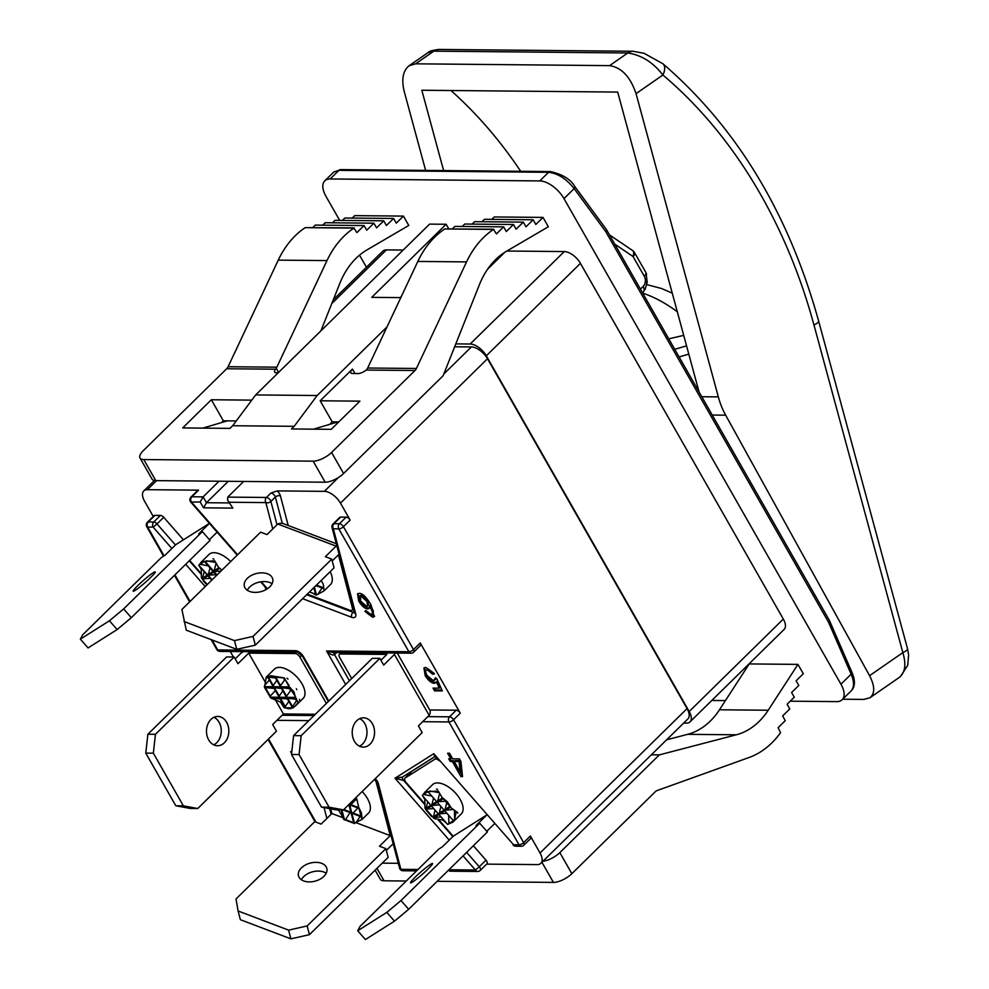 <?xml version="1.0" encoding="UTF-8"?>
<svg xmlns="http://www.w3.org/2000/svg" width="989" height="989" viewBox="0 0 989 989"><rect width="100%" height="100%" fill="white"/><g stroke="black" fill="none" stroke-linecap="round" stroke-linejoin="round"><path stroke-width="1.48" d="M644.099 290.593A7.319 3.758 -134.5 0 1 643.518 291.656L644.099 290.593A7.319 3.758 -134.5 0 0 643.122 286.476L640.415 289.134M645.051 289.493L647.202 282.248L646.052 273.088A7.319 2.868 -29.7 0 0 645.891 272.544L634.641 252.825A7.319 7.319 0 0 0 632.391 250.39L609.471 234.888M645.31 282.483C647.795 282.471 647.795 282.199 645.31 281.642A7.319 5.588 -89.5 0 1 643.122 286.476M645.891 272.544L646.571 274.176M614.75 244.135L633.022 256.497L644.272 276.215A7.319 2.868 -29.7 0 0 646.052 273.088M644.272 276.215A7.319 5.588 -89.5 0 1 645.31 281.642M907.531 648.697A14.65 3.276 164.8 0 1 902.846 652.604L869.578 675.685C874.931 686.106 875.067 693.462 869.974 697.752L863.867 699.421L842.69 699.223M869.578 675.685L725.666 415.182A73.223 55.879 -89.5 0 1 718.323 396.886L636.051 93.634L662.902 75.016A14.65 7.999 -49.8 0 0 662.89 63.741A14.65 7.999 -49.8 0 0 662.717 63.605M520.709 171.295A484.721 369.923 90.5 0 0 450.959 90.518M443.616 170.565L421.821 90.246L617.692 92.076L699.05 391.916M633.343 51.267A14.65 11.176 90.5 0 0 633.158 51.267A14.65 11.176 90.5 0 0 627.805 52.973L609.57 65.633C621.5 67.425 630.327 76.759 636.051 93.634M609.57 65.633L415.59 63.815L433.825 51.156A14.65 11.176 -89.5 0 1 439.141 49.45A14.65 11.176 -89.5 0 1 439.153 49.45L633.133 51.267A14.65 11.176 90.5 0 0 633.133 51.267L644.136 53.332L662.89 63.753C736.706 127.383 788.616 213.154 818.632 321.054L907.519 648.685M425.629 170.405L404.217 91.47C401.324 79.33 402.943 70.763 409.075 65.756L415.59 63.815M439.141 49.45C432.601 50.192 428.867 51.255 427.953 52.664L433.825 51.156L627.805 52.973C641.404 55.013 653.099 62.356 662.902 75.016A497.9 379.986 -89.5 0 1 813.959 324.973A14.65 3.276 -15.2 0 0 818.632 321.054M813.959 324.973L902.846 652.604C906.357 664.311 905.182 672.582 899.31 677.403L899.248 677.453M336.297 543.715L283.472 523.688A19.038 10.916 110.8 0 0 277.773 524.009L336.112 546.126A19.038 10.916 -69.2 0 1 336.866 545.841M332.23 560.924L338.411 554.854L352.443 608.26A4.389 2.25 45.5 0 1 352.146 610.126A4.389 2.25 45.5 0 1 349.933 610.262L307.307 594.105M277.773 524.009L267.018 534.579L260.614 532.156L181.914 609.459L186.278 630.191L236.767 649.328L255.335 645.149L334.047 567.834L331.748 559.119L325.356 556.696L336.112 546.126M272.086 583.72A14.65 9.346 -14.7 0 0 258.45 582.298A14.65 9.346 -14.7 0 0 247.275 590.235M249.574 591.422A14.65 9.346 165.3 0 1 244.37 586.341A14.65 9.346 165.3 0 1 256.163 573.571A14.65 9.346 165.3 0 1 272.692 578.899A14.65 9.346 165.3 0 1 265.806 589.728A14.65 9.346 165.3 0 1 249.574 591.422M183.979 621.475L234.467 640.612L236.767 649.328M234.467 640.612L253.048 636.421L255.335 645.149M253.048 636.421L331.748 559.119M314.403 587.12L316.48 595.007L324.083 590.853L330.474 584.573A20.497 10.533 -134.5 0 0 330.178 571.63M314.02 594.154L315.231 594.525M324.083 590.853L323.304 584.276L321.215 580.432M317.753 594.414L322.08 587.948M395.13 653.049A19.038 7.467 150.3 0 1 394.438 654.483L383.683 665.053L379.875 658.377L372.309 658.315L293.597 735.618L291.495 754.483L321.524 807.135L335.914 809.806L343.48 809.867L422.192 732.565L418.384 725.901L429.152 715.331A19.038 7.467 -29.7 0 0 429.844 710.189L397.269 653.074M351.701 678.553L339.672 657.462A4.389 2.25 45.5 0 1 339.425 654.359A4.389 2.25 45.5 0 1 340.5 653.976L386.872 654.409L380.938 660.244M359.464 746.201A14.65 11.176 90.5 0 0 366.993 732.49A14.65 11.176 90.5 0 0 359.724 718.644M354.421 741.256A14.65 11.176 -89.5 0 1 353.432 725.864A14.65 11.176 -89.5 0 1 363.519 717.816A14.65 11.176 -89.5 0 1 374.559 732.552A14.65 11.176 -89.5 0 1 363.247 747.103A14.65 11.176 -89.5 0 1 354.421 741.256M379.875 658.377L301.163 735.692L293.597 735.618M301.163 735.692L299.061 754.558L291.495 754.483M299.061 754.558L329.09 807.209L321.524 807.135M329.09 807.209L343.48 809.867M394.438 654.483L429.152 715.331M429.721 709.966L456.25 710.213A3.659 1.879 45.5 0 1 460.281 713.168L420.238 642.961A3.659 1.879 45.5 0 1 420.436 645.545L413.711 652.147A3.659 1.879 45.5 0 0 413.513 649.563L343.43 526.704L350.155 520.103L340.476 503.129L487.503 358.735A14.65 7.516 -134.5 0 0 471.357 346.941L454.656 346.78M433.442 680.791L434.95 678.541L436.953 678.924L442.306 690.928L434.591 690.854L433.021 688.109L439.24 688.159L436.47 681.878L434.369 683.325C431.34 683.09 428.299 680.543 425.208 675.685L423.935 667.995L425.764 667.402L434.468 673.979L432.613 674.201L427.149 669.776L426.123 670.122L428.039 668.885L427.149 669.776C425.221 669.899 425.208 671.803 427.1 675.487L433.442 680.791L435.457 679.517M439.24 688.159L440.13 687.281L437.361 681.001L435.914 682.756M453.185 836.237L486.773 814.985L476.03 825.543L479.714 823.219L401.002 900.522L386.81 912.39L357.721 930.773L360.021 926.433L438.733 849.131L442.417 846.807L453.185 836.237L438.819 819.856M412.611 881.965A14.65 1.385 138.8 0 1 410.559 882.806A14.65 1.385 138.8 0 1 420.659 872.113A14.65 1.385 138.8 0 1 432.589 863.508A14.65 1.385 138.8 0 1 425.394 871.569A14.65 1.385 138.8 0 1 412.611 881.965M401.002 900.522L408.68 909.299L487.392 831.984L479.714 823.219M408.68 909.299L394.487 921.155L386.81 912.39M394.487 921.155L365.411 939.55L357.721 930.773M494.463 823.763L486.786 831.292M424.429 803.427L406.096 782.509A4.389 2.25 45.5 0 1 404.958 778.145A4.389 2.25 45.5 0 1 405.156 777.997L434.876 759.193A4.389 2.25 45.5 0 1 439.4 760.924M411.968 771.296A4.389 2.25 45.5 0 1 412.129 771.111A4.389 2.25 45.5 0 1 412.326 770.95L435.061 756.573M453.061 822.007L461.282 813.922A20.497 10.533 -134.5 0 0 455.212 792.733A20.497 10.533 -134.5 0 0 433.466 783.943A20.497 10.533 -134.5 0 0 432.552 784.673L424.33 792.745M452.517 822.44L454.619 819.226L456.263 811.573L451.207 807.877L447.448 801.931L441.959 797.319L438.275 791.039L425.418 791.843L422.328 795.552L447.572 824.356L452.974 822.069M453.617 820.932L427.916 791.608M447.572 824.356L422.328 795.552L447.597 824.418M422.81 796.133L424.825 799.545L424.961 808.062L426.667 810.844L434.22 818.62L442.825 820.079L446.731 823.429M436.495 789.024A20.497 10.533 45.5 0 1 437.521 789.383L436.495 789.024L437.521 789.383M457.536 812.229A20.497 10.533 45.5 0 1 457.66 813.168L457.536 812.229L457.66 813.168M425.975 799.742L424.825 799.545M442.825 820.079L442.788 818.929M441.02 816.914L434.196 817.507L433.503 816.741L435.061 810.102M433.714 808.569L426.766 809.051L426.098 808.26L427.743 801.758M448.944 823.961L448.61 815.257M446.843 813.242L440.006 813.823L439.314 813.057L440.871 806.431M439.524 804.898L432.576 805.367L431.909 804.589L433.553 798.086M431.797 796.071L423.032 794.39M453.197 809.509L445.829 810.152L445.137 809.385L446.682 802.747M445.347 801.214L438.399 801.683L437.731 800.905L439.586 793.549M454.619 819.226L454.396 810.387M439.104 792.659L429.906 791.015M409.495 772.607A3.659 1.879 -134.5 0 0 409.903 773.287M473.372 845.768L485.995 860.183A3.659 1.879 45.5 0 1 486.947 863.817L480.221 870.419A3.659 1.879 -134.5 0 0 479.282 866.784L475.425 870.011L449.501 869.764L449.822 871.21L477.625 871.47A3.659 3.659 0 0 0 480.221 870.419M486.625 864.126L537.25 864.609A14.65 7.516 45.5 0 0 540.835 863.348L687.862 718.954A14.65 7.516 -134.5 0 0 687.058 708.594L487.503 358.735M687.058 708.594L540.031 852.988A14.65 7.516 45.5 0 1 540.835 863.348M540.031 852.988L530.364 836.026A3.659 1.879 45.5 0 1 530.561 838.623L523.836 845.224A3.659 1.879 45.5 0 0 523.638 842.628L453.555 719.769L460.281 713.168M209.433 539.685L217.11 532.156M131.327 617.68L210.039 540.377L202.362 531.612L198.678 533.936L209.421 523.379L175.832 544.63L165.064 555.188L161.38 557.524L82.668 634.827L80.369 639.166L88.058 647.943L117.135 629.548L131.327 617.68L123.65 608.915L202.362 531.612M135.258 590.346A14.65 1.385 138.8 0 1 133.206 591.199A14.65 1.385 138.8 0 1 143.306 580.506A14.65 1.385 138.8 0 1 155.236 571.889A14.65 1.385 138.8 0 1 148.041 579.962A14.65 1.385 138.8 0 1 135.258 590.346M80.369 639.166L109.458 620.771L117.135 629.548M109.458 620.771L123.65 608.915M264.483 586.217A4.389 2.25 45.5 0 1 265.596 589.852M200.878 573.212L189.653 560.404M230.709 561.529A20.497 10.533 -134.5 0 0 209.013 554.458L200.779 562.543M199.259 565.918L201.274 569.33L201.422 577.86L206.948 584.87M212.141 579.764L198.789 565.349L201.88 561.641L204.377 561.406M221.919 570.171L218.408 567.105L214.724 560.825L205.057 561.381L216.999 574.992M212.944 558.81A20.497 10.533 45.5 0 1 213.983 559.181L212.944 558.81L213.983 559.181M221.004 571.061L214.848 571.481L214.18 570.69L216.047 563.334M215.553 562.444L206.355 560.8M215.985 574.683L209.038 575.153L208.358 574.374L210.014 567.871M208.246 565.856L199.494 564.187M210.163 578.367L203.215 578.837L202.547 578.058L204.191 571.543M211.362 580.531L211.51 579.9M202.436 569.54L201.274 569.33M237.607 554.755L191.285 501.893A3.659 2.794 -89.5 0 1 191.866 496.762A3.659 1.879 -134.5 0 0 190.964 497.084L197.689 490.482A3.659 1.879 45.5 0 1 198.591 490.161L147.398 489.679L156.608 480.642M153.258 516.481L144.604 501.299A14.65 7.516 45.5 0 1 143.801 490.94A14.65 7.516 45.5 0 1 147.398 489.679M164.075 555.818L147.682 527.088L153.147 527.137L157.004 523.923A3.659 1.879 -134.5 0 0 153.728 522.019L148.251 521.957A3.659 1.879 45.5 0 0 147.361 522.279L154.086 515.677A3.659 1.879 45.5 0 1 154.976 515.356L160.441 515.405A3.659 1.879 45.5 0 1 163.729 517.309L183.447 539.809M275.647 700.336L283.423 713.959L272.667 724.529L276.475 731.205L197.763 808.508L183.373 805.837L153.344 753.185L155.446 734.32L234.158 657.017L237.966 663.681L248.721 653.123L295.081 653.556A4.389 2.25 45.5 0 1 299.927 657.092L326.358 703.439M235.221 658.872L241.155 653.049A19.038 7.467 150.3 0 1 243.368 651.627M248.721 653.123L265.052 681.742M208.691 739.896A14.65 11.176 -89.5 0 1 207.702 724.504A14.65 11.176 -89.5 0 1 217.803 716.444A14.65 11.176 -89.5 0 1 228.842 731.192A14.65 11.176 -89.5 0 1 217.531 745.731A14.65 11.176 -89.5 0 1 208.691 739.896M213.748 744.828A14.65 11.176 90.5 0 0 221.264 731.118A14.65 11.176 90.5 0 0 214.007 717.272M183.373 805.837L175.807 805.775L190.185 808.433L197.763 808.508M175.807 805.775L145.766 753.111L153.344 753.185M145.766 753.111L147.88 734.246L155.446 734.32M147.88 734.246L226.592 656.943L234.158 657.017M315.343 714.268L283.423 713.959M294.932 706.443L303.153 698.382A20.497 10.533 -134.5 0 0 302.028 683.881A20.497 10.533 -134.5 0 0 274.41 669.133L266.202 677.193L264.533 687.454L270.763 697.987L280.493 702.103L284.164 707.765L290.84 708.656L294.932 706.443L298.208 702.277L295.612 698.222L293.98 691.781L289.134 686.873L284.325 677.922L270.924 675.734L266.202 677.193M296.354 688.801A20.497 10.533 45.5 0 1 296.601 689.209A20.497 10.533 45.5 0 1 296.824 689.63L296.354 688.801M299.543 699.31A20.497 10.533 45.5 0 1 299.444 700.125L299.543 699.31M286.958 678.244A20.497 10.533 45.5 0 1 287.997 679.072L286.958 678.244M289.035 685.488L285.03 679.455L280.159 686.181L275.016 677.168L284.325 677.922M276.809 680.296L272.865 686.119L267.722 677.094L275.461 677.947M269.391 680.024L264.693 685.253M266.597 677.762L268.18 677.91M295.563 696.627L291.038 689.988L286.167 696.713L281.024 687.689L290.296 688.69L290.531 687.812M282.817 690.829L278.873 696.652L273.718 687.627L281.469 688.48M275.399 690.557L270.046 696.392M265.015 687.565L274.188 688.443M288.813 701.362L284.881 707.172L279.726 698.16L287.478 699.013M281.408 701.09L280.493 702.103M272.062 698.185L280.196 698.976M298.208 702.277L296.453 700.669L292.175 707.246L287.033 698.222L296.304 699.223L296.416 698.419M230.289 651.504L233.416 657.005M356.287 822.774L390.235 835.643L379.479 846.213L385.871 848.636L307.159 925.939L288.59 930.13L238.102 910.993L236.025 898.976L314.737 821.674L321.128 824.097L331.884 813.527L343.072 817.767M303.685 880.939A14.65 9.346 165.3 0 1 298.493 875.858A14.65 9.346 165.3 0 1 310.274 863.088A14.65 9.346 165.3 0 1 326.815 868.416A14.65 9.346 165.3 0 1 319.929 879.246A14.65 9.346 165.3 0 1 303.685 880.939M326.209 873.238A14.65 9.346 -14.7 0 0 312.561 871.816A14.65 9.346 -14.7 0 0 301.385 879.753M307.159 925.939L309.446 934.667L388.158 857.352L385.871 848.636M309.446 934.667L290.877 938.845L288.59 930.13M290.877 938.845L240.389 919.708L238.102 910.993M393.078 843.37A19.038 10.916 -69.2 0 1 392.522 844.371L386.34 850.441M374.485 779.419A4.389 2.25 45.5 0 1 376.203 782.225L390.235 835.643M331.884 813.527L330.66 808.829M349.451 804.008L354.557 823.478L353.839 823.441L348.882 804.576L353.839 823.441L362.172 819.325L368.551 813.057A20.497 10.533 -134.5 0 0 362.159 791.521M362.172 819.325L361.381 812.748L358.723 807.444L356.806 798.902L355.397 798.172M361.479 817.94L358.723 807.444M341.18 809.855L343.665 819.349L353.32 822.996M343.665 819.349L344.531 819.918L341.885 809.855M337.014 809.818L338.819 810.473L343.331 818.051M338.819 810.473L339.252 809.83M345.322 819.869L350.057 812.587M352.64 813.564L361.183 816.803L352.64 813.564L357.87 807.976M355.842 822.885L360.157 816.419M358.97 808.396L350.427 805.157L355.793 799.594L355.063 798.494M382.261 863.15L398.32 863.298M455.805 343.888L470.171 344.024A14.65 7.516 45.5 0 1 486.304 355.805L689.197 711.524A14.65 7.516 45.5 0 1 690.001 721.883A14.65 7.516 45.5 0 1 686.415 723.132L683.622 723.107M437.187 881.31L553.42 882.398A14.65 5.749 -29.7 0 0 571.852 873.683L655.262 791.756A7.319 5.588 90.5 0 1 657.141 790.545L749.217 757.438A87.86 67.054 90.5 0 0 780.556 732.676L778.108 727.694L785.278 720.647L782.608 715.962L789.778 708.915L787.108 704.242L794.278 697.196L791.608 692.51L798.791 685.476L796.12 680.791L803.291 673.744L797.95 664.385L749.217 663.928L719.473 709.781A73.223 55.879 -89.5 0 1 687.615 734.333L666.623 739.809M375.103 870.172L380.283 879.258A14.65 5.749 -29.7 0 0 384.041 880.803L406.269 881.014M354.989 373.545L352.443 369.082L320.176 400.78L359.922 401.151L331.228 429.325L291.483 428.954L294.178 426.308L232.675 425.74L229.98 428.373L182.668 427.928L211.349 399.754L251.787 400.137M232.675 425.74L255.669 394.932L429.585 224.12L446.138 224.268L371.728 297.355L400.125 297.615L401.398 296.366M278.589 372.42L276.215 368.254L275.511 369.206A7.319 2.868 -29.7 0 0 274.645 372.037A7.319 2.868 -29.7 0 0 276.524 372.816L278.169 372.828M276.215 368.254A7.319 5.588 90.5 0 0 276.833 367.179L326.988 260.589A87.86 67.054 -89.5 0 1 353.938 228.1L356.881 232.6L364.063 225.554L366.734 230.227L373.904 223.193L376.574 227.866L383.744 220.819L386.415 225.504L393.585 218.458L396.255 223.143L403.425 216.097L408.766 225.455L366.857 249.982A73.223 55.879 90.5 0 0 339.919 283.163L320.918 330.845M352.443 369.082A7.319 2.868 -29.7 0 0 350.823 372.754A7.319 2.868 -29.7 0 0 352.69 373.521L357.894 373.57A7.319 2.868 -29.7 0 0 366.177 370.059L367.055 369.107A7.319 5.588 -89.5 0 0 367.673 368.019L417.828 261.442L466.561 261.9A87.86 67.054 -89.5 0 1 493.511 229.411L496.453 233.899L503.624 226.864L506.294 231.537L513.476 224.491L516.134 229.176L523.317 222.129L525.987 226.815L533.158 219.768L535.828 224.454L542.998 217.407L548.339 226.765L506.43 251.293A73.223 55.879 90.5 0 0 479.492 284.473L443.097 375.771L343.591 473.496L331.575 452.443A14.65 5.749 150.3 0 1 313.154 461.158L325.158 482.212A14.65 5.749 -29.7 0 0 343.591 473.496M331.575 452.443L414.984 370.516A7.319 5.588 90.5 0 0 416.406 368.477L466.561 261.9M354.21 227.915L305.205 227.643A87.86 67.054 90.5 0 0 278.255 260.132L228.1 366.721A7.319 5.588 -89.5 0 1 226.691 368.749L143.269 450.675A14.65 5.749 150.3 0 0 140.018 458.018L152.034 479.084A14.65 5.749 -29.7 0 0 155.78 480.629L143.776 459.564A14.65 5.749 150.3 0 1 140.018 458.018M143.776 459.564L313.154 461.158M797.95 664.385L768.206 710.238A73.223 55.879 -89.5 0 1 736.348 734.79L659.342 754.879L559.836 852.617A14.65 5.749 150.3 0 1 542.986 861.234M325.158 482.212L155.78 480.629M364.063 225.554L315.33 225.096L312.845 227.532M373.904 223.193L325.171 222.735L322.686 225.158M383.744 220.819L335.011 220.362L332.527 222.797M393.585 218.458L344.852 218L342.379 220.436M403.425 216.097L354.692 215.639L352.22 218.075M506.863 251.033L564.299 251.565A14.65 7.516 45.5 0 1 580.432 263.358L783.325 619.065A14.65 7.516 45.5 0 1 784.129 629.424L690.001 721.883M333.293 299.791L382.817 251.157A14.65 7.516 45.5 0 1 386.402 249.896L403.166 250.056M829.227 620.239A3.659 1.434 150.3 0 1 829.375 620.412L606.591 229.831A3.659 3.659 0 0 0 606.368 229.485A3.659 1.657 143.7 0 1 605.775 231.673A3.659 1.434 -29.7 0 0 606.591 229.831A3.659 1.434 -29.7 0 0 606.467 229.683M339.697 220.411L325.987 196.378A21.968 11.275 45.5 0 1 324.8 180.839L333.726 172.061L338.955 170.343L548.549 172.309C557.845 173.359 566.376 178.799 574.152 188.615L605.775 231.673L828.559 622.254L851.121 674.214A3.659 1.187 -23.5 0 0 852.122 672.73L829.548 620.771A3.659 3.659 0 0 0 829.375 620.412A3.659 1.434 150.3 0 1 828.559 622.254A3.659 1.187 -23.5 0 0 829.548 620.771A3.659 1.187 -23.5 0 0 829.45 620.622M790.223 701.189L836.768 701.621A21.968 11.275 45.5 0 0 842.146 699.742A21.968 11.275 45.5 0 0 840.947 684.203L851.121 674.214C854.323 681.718 854.311 687.306 851.096 690.965C855.126 686.996 855.46 680.927 852.122 672.73M840.947 684.203L563.977 198.604L574.152 188.615A3.659 1.657 -36.3 0 0 574.733 186.427A3.659 1.657 -36.3 0 0 574.683 186.365M711.82 700.447L725.444 700.583M324.8 180.839A21.968 11.275 45.5 0 1 330.178 178.96L338.955 170.343A3.659 2.794 -89.5 0 1 340.661 169.601L333.701 172.098M550.329 171.567A3.659 2.794 -89.5 0 0 550.255 171.567L550.255 171.567A3.659 2.794 -89.5 0 0 548.549 172.309L539.771 180.925L330.178 178.96M539.771 180.925A21.968 11.275 45.5 0 1 563.977 198.604M634.641 252.825A7.319 2.868 -29.7 0 1 633.022 256.497A7.319 4.216 -55.9 0 0 632.391 250.39M668.774 338.844L683.708 335.37M651.355 754.805L659.342 754.879M255.669 394.932L317.172 395.513L294.178 426.308M387.02 326.902L317.172 395.513M504.86 252.244L487.639 269.156M320.176 400.78L332.193 421.833L329.584 424.392M446.138 224.268L448.722 228.805M236.247 420.943L223.366 420.82L221.61 422.55M211.349 399.754L223.366 420.82M338.782 421.895L332.193 421.833M493.783 229.225L444.778 228.953A87.86 67.054 90.5 0 0 417.828 261.442M503.624 226.864L454.903 226.407L452.418 228.83M513.476 224.491L464.743 224.033L462.259 226.469M523.317 222.129L474.584 221.672L472.099 224.107M533.158 219.768L484.425 219.311L481.94 221.746M542.998 217.407L494.265 216.95L491.793 219.385M359.526 255.162L366.424 267.253M332.737 652.468L326.58 650.972C330.178 654.397 332.823 655.62 334.529 654.644A3.659 1.879 45.5 0 1 334.059 652.48M513.044 844.965A3.659 3.659 0 0 0 515.764 846.213A3.659 2.794 -89.5 0 1 513.563 844.754L433.763 753.705L434.789 756.61L402.375 777.119L394.994 778.232L403.66 780.494A3.659 1.879 45.5 0 1 402.61 776.958M291.607 753.445L290.581 751.652L291.804 751.665M371.357 614.874L372.556 612.352L369.725 605.849L369.181 608.42L367.747 608.927C364.854 608.668 361.887 606.133 358.822 601.3L357.524 593.907L359.118 593.351C362.32 593.091 366.276 596.899 370.986 604.749L374.262 616.679L372.593 617.235L364.854 611.375L366.635 611.177L368.885 613.736L371.357 614.874L373.174 613.687M449.513 753.235L452.715 758.835L459.44 758.897L460.936 761.542L462.518 776.637L460.948 776.612L452.307 761.456L450.205 761.431L448.697 758.798L450.799 758.823L447.609 753.21L449.513 753.235M338.362 477.563L324.343 491.348L277.241 490.903L270.899 493.066A3.659 1.879 45.5 0 1 275.375 497.047L282.298 523.379M302.634 598.691L351.528 617.235A7.319 3.758 -134.5 0 0 355.706 613.909L333.355 528.831A3.659 2.794 -89.5 0 1 333.936 523.7A3.659 1.879 -134.5 0 0 333.033 524.022L339.759 517.408A3.659 1.879 45.5 0 1 340.649 517.099L346.125 517.148A3.659 1.879 45.5 0 1 350.155 520.103M324.343 491.348A14.65 7.516 45.5 0 1 340.476 503.129M190.964 497.084A3.659 3.659 0 0 0 190.778 502.103L200.186 501.979L203.116 496.874L219.051 481.223M200.186 501.979L203.524 507.827L206.454 502.721L228.261 481.309M203.524 507.827L232.848 508.099L227.643 500.236L227.73 497.108L243.653 481.458M232.848 508.099L227.643 500.236M227.334 420.857L202.757 428.126M338.04 421.895L313.476 429.164M433.998 673.262L428.039 668.885M436.31 682.237L435.259 682.435C432.242 682.212 429.189 679.666 426.111 674.807L424.454 667.637M441.91 690.038L435.481 689.976L434.431 688.121M434.344 679.913L435.852 677.663M433.503 673.324L432.613 674.201M435.481 689.976L434.591 690.854M367.648 606.072L368.551 605.181L367.772 600.484L361.356 594.834L359.687 595.996L360.453 595.724L360.688 601.127L366.684 606.405L367.648 606.072L366.882 601.374L360.453 595.724L361.356 594.834M374.633 616.147L373.483 616.357L365.757 610.497M369.565 607.876L368.637 608.05C365.757 607.79 362.778 605.243 359.724 600.41L358.043 593.548M372.247 613.996L373.459 611.474L370.628 604.971L369.725 605.849M459.069 761.518L459.972 760.64L461.134 771.148L460.244 772.026L459.069 761.518L454.223 761.468L460.244 772.026M459.972 760.64L455.113 760.59L454.223 761.468M450.799 758.823L451.701 757.933L449.006 753.222M462.419 775.747L453.197 760.578L451.095 760.553L450.106 758.81M451.095 760.553L450.205 761.431M453.197 760.578L452.307 761.456M461.851 775.735L460.948 776.612M712.241 415.059L725.666 415.182M718.323 396.886L701.794 396.737M642.702 293.14A89.331 45.877 45.5 0 1 677.304 311.782M353.085 607.629L352.443 608.26M315.751 594.97L313.834 587.676L315.763 594.982M316.443 585.117L322.896 587.565M315.948 585.612L323.106 588.331L315.936 585.624M309.508 591.929L315.553 594.228M288.195 525.48L280.419 495.909A3.659 2.337 -14.7 0 0 275.375 497.047L270.899 501.46A3.659 1.879 -134.5 0 0 266.424 497.467A3.659 2.794 90.5 0 0 265.856 502.597L272.766 528.93M340.5 653.976L341.959 652.555M405.156 777.997L412.326 770.95M436.495 757.611L434.876 759.193M428.002 791.707L453.58 820.895M424.961 808.062L434.22 818.62M438.238 813.737L433.503 816.741M444.061 810.065L439.314 813.057M449.871 806.381L445.137 809.385M438.918 814.516L434.196 817.507M444.729 810.832L440.006 813.823M450.551 807.16L445.829 810.152M431.501 806.047L426.766 809.051M443.134 798.692L438.399 801.683M437.311 802.376L432.576 805.367M453.395 820.722L448.821 823.614M430.821 805.269L426.098 808.26M442.454 797.913L437.731 800.905M436.631 801.597L431.909 804.589M453.58 820.919L427.953 791.682L423.366 794.563M442.578 798.036L450.625 807.209M198.752 565.337L211.745 580.16L198.789 565.349M216.616 575.375L204.463 561.505M214.848 571.481L219.583 568.477M209.038 575.153L213.772 572.161M203.215 578.837L207.95 575.833M214.18 570.69L218.903 567.711M208.358 574.374L213.092 571.382M202.547 578.058L207.27 575.066M199.827 564.36L204.402 561.468L216.603 575.388M207.282 584.536L201.422 577.86M296.539 652.122L295.081 653.556M299.927 657.092L301.83 655.213M285.03 679.455L284.288 678.157M295.365 697.406L270.059 697.158M295.612 698.222L270.763 697.987M289.134 686.873L264.286 686.638M275.733 677.094L266.622 677.008M289.839 687.701L264.533 687.454M273.471 685.995L268.402 677.119M279.479 696.528L274.41 687.652M285.487 707.061L280.419 698.185M270.281 696.244L265.349 687.59M284.436 679.616L283.583 678.133M280.777 686.057L275.721 677.193M292.793 707.123L287.737 698.246M296.453 700.669L295.6 699.186M290.445 690.137L289.592 688.665M286.785 696.59L281.729 687.714M297.046 700.509L296.304 699.223M291.038 689.988L290.296 688.69M295.352 696.479L290.407 687.825M293.276 707.852L284.164 707.765M350.885 812.216L343.826 809.534M360.985 816.036L352.517 812.822M350.427 805.157L357.857 807.976M351.083 812.97L342.886 809.867L351.083 812.983M353.642 822.7L345.396 819.572M361.467 817.854L358.784 807.642L350.316 804.403M357.054 800.076L355.793 799.594M356.893 799.31L355.78 798.889M416.406 368.477L367.673 368.019M414.984 370.516L366.177 370.059M226.691 368.749L275.511 369.206M276.833 367.179L228.1 366.721M278.255 260.132L326.988 260.589M571.852 873.683L559.836 852.617M541.935 862.272L553.42 882.398M384.041 880.803L376.945 868.367M783.325 619.065L689.197 711.524M486.304 355.805L580.432 263.358M564.299 251.565L470.171 344.024M331.81 303.524L386.402 249.896M679.097 356.942L688.801 354.149M686.551 345.89L674.733 349.302M719.473 709.781L768.206 710.238M687.615 734.333L736.348 734.79M305.205 227.643L353.938 228.1M444.778 228.953L493.511 229.411M349.426 680.778L334.529 654.644L336.705 652.505M333.033 524.022A3.659 3.659 0 0 0 332.057 527.557A3.659 2.337 -14.7 0 0 333.355 528.831L338.819 528.88L408.902 651.739L326.58 650.972L345.68 684.462M424.442 804.205L403.66 780.494L404.588 779.579M422.662 721.698L448.944 721.945L519.027 844.804L513.563 844.754L433.763 753.705L394.994 778.232L449.229 840.118M331.13 814.268L329.658 808.643M324.033 807.605L326.889 818.447M276.932 720.338L308.852 720.635M314.032 715.554L282.112 715.257M328.793 701.053L303.425 656.572A3.659 1.434 150.3 0 1 302.486 656.189L297.565 652.134A3.659 2.794 -89.5 0 1 295.352 650.675L217.765 649.946A3.659 2.794 90.5 0 0 219.966 651.405L297.565 652.134M303.425 656.572A7.319 3.758 -134.5 0 0 295.352 650.675M212.066 639.97L217.765 649.946A3.659 1.434 150.3 0 1 216.826 649.563A3.659 3.659 0 0 0 219.966 651.405M190.086 601.423L174.929 574.869M147.361 522.279A3.659 3.659 0 0 0 146.743 526.704A3.659 1.434 -29.7 0 0 147.682 527.088A3.659 2.794 90.5 0 1 148.251 521.957L154.976 515.356M315.973 822.143L268.551 738.981M418.026 869.467L400.866 869.306L378.33 783.511A7.319 3.758 -134.5 0 0 375.288 778.64M463.05 855.893L475.425 870.011A3.659 2.794 90.5 0 0 477.625 871.47M229.522 502.251L265.856 502.597A3.659 2.337 -14.7 0 0 270.899 501.46L277.019 524.751M267.401 588.776A7.319 3.758 -134.5 0 0 266.906 588.183L261.269 581.742M160.441 515.405L153.728 522.019A3.659 2.794 90.5 0 0 153.147 527.137L171.876 548.512M185.697 564.286L205.218 586.564M280.419 495.909A7.319 3.758 -134.5 0 0 277.241 490.903M346.125 517.148L339.4 523.75A3.659 1.879 45.5 0 1 343.43 526.704A3.659 1.434 -29.7 0 1 338.819 528.88A3.659 2.794 -89.5 0 1 339.4 523.75L333.936 523.7L340.649 517.099M200.891 573.991L189.295 560.763M175.461 544.976L157.004 523.923L163.729 517.309M266.943 589.073L266.906 588.183M229.188 502.931L206.454 502.721L203.116 496.874L191.866 496.762L198.591 490.161M354.359 612.475A3.659 1.879 45.5 0 1 353.048 612.302L306.677 594.723M351.528 617.235A3.659 2.102 -69.2 0 1 353.048 612.302L354.062 611.313M354.903 612.191L354.408 612.636A3.659 2.337 -14.7 0 0 355.706 613.909M270.899 493.066L266.424 497.467L227.73 497.108M420.238 642.961L413.513 649.563A3.659 1.434 150.3 0 1 408.902 651.739A3.659 2.794 -89.5 0 0 411.115 653.197A3.659 3.659 0 0 0 413.711 652.147M530.364 836.026L523.638 842.628A3.659 1.434 150.3 0 1 519.027 844.804A3.659 2.794 -89.5 0 0 521.24 846.275A3.659 3.659 0 0 0 523.836 845.224M456.25 710.213L449.525 716.827A3.659 1.879 45.5 0 1 453.555 719.769A3.659 1.434 -29.7 0 1 448.944 721.945A3.659 2.794 -89.5 0 1 449.525 716.827L427.829 716.617M485.995 860.183L479.282 866.784L466.647 852.37M452.814 836.595L438.04 819.733M403.067 870.765A3.659 2.794 -89.5 0 1 400.866 869.306A3.659 2.337 165.3 0 1 399.556 868.033A3.659 3.659 0 0 0 403.067 870.765L416.579 870.889M378.33 783.511A3.659 2.337 165.3 0 1 377.019 782.237L374.918 778.998M471.357 346.941L443.801 374.015M426.111 674.807L425.208 675.685M435.259 682.435L434.369 683.325M367.772 600.484L366.882 601.374M373.483 616.357L372.593 617.235M359.724 600.41L358.822 601.3M368.637 608.05L367.747 608.927M373.459 611.474L372.556 612.352M427.953 52.664L409.075 65.756M900.497 676.451L907.729 665.313L908.631 654.99L907.543 648.846M899.31 677.403L869.974 697.752M672.236 293.127L661.443 288.467L646.794 284.622M353.419 608.878L352.146 610.126M341.267 652.542L339.425 654.359M412.129 771.111L404.958 778.145M431.6 816.469L426.667 810.844M450.848 807.494L442.318 797.764M266.758 588.826L265.88 589.704M203.116 580.63L206.886 584.932M268.86 694.587L265.794 689.209M272.865 686.119L267.722 677.094M278.873 696.652L273.718 687.627M284.881 707.172L279.726 698.16M280.159 686.181L275.016 677.168M292.175 707.246L287.033 698.222M286.167 696.713L281.024 687.689M287.7 708.631L290.84 708.668M343.678 819.386L341.168 809.855M352.096 822.625L347.399 820.833M606.368 229.485L574.733 186.427C570.529 179.207 562.37 174.249 550.255 171.567L340.661 169.601M842.146 699.742L851.084 690.965M643.518 291.656L642.454 292.707M435.617 756.61L434.801 756.597M302.486 656.189L328.336 701.498M146.743 526.704L163.544 556.152M174.472 575.314L189.628 601.881M211.152 639.623L216.826 649.563M268.081 739.438L315.058 821.797M190.778 502.103L237.236 555.113M260.651 581.829L266.4 588.393M332.057 527.557L354.408 612.636M332.551 652.468L411.115 653.197M515.764 846.213L521.24 846.275M448.833 869.863L449.488 871.012M377.019 782.237L399.556 868.033M143.801 490.94L154.42 480.506"/></g></svg>
